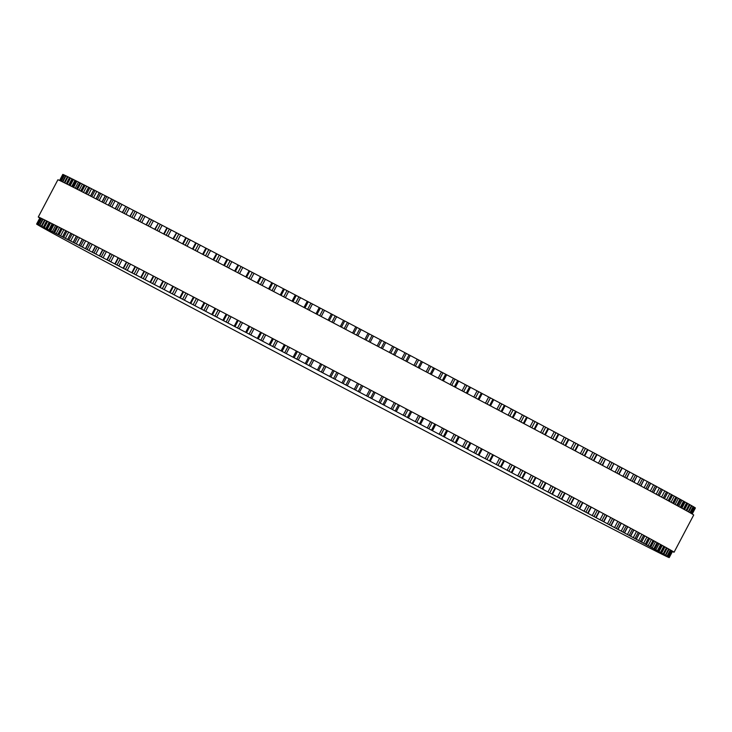 <?xml version="1.0" encoding="UTF-8"?>
<svg xmlns="http://www.w3.org/2000/svg" width="732" height="732" viewBox="0 0 732 732"><rect width="100%" height="100%" fill="white"/><g stroke="black" fill="none" stroke-linecap="round" stroke-linejoin="round"><path stroke-width="1.1" d="M650.684 483.349L655.332 485.81A357.6 1.876 27.8 0 1 656.65 486.515L653.383 492.7M623.929 532.631L629.163 535.431A357.6 1.876 27.8 0 1 630.481 536.144L634.964 538.56A357.6 1.876 27.8 0 1 636.19 539.228L640.335 541.47A357.6 1.876 27.8 0 1 641.47 542.083L645.276 544.151A357.6 1.876 27.8 0 1 646.301 544.709L649.76 546.594A357.6 1.876 27.8 0 1 650.693 547.097L653.804 548.799A357.6 1.876 27.8 0 1 654.628 549.256L657.382 550.766A357.6 1.876 27.8 0 1 658.105 551.169L660.493 552.486A357.6 1.876 27.8 0 1 661.124 552.834L663.146 553.959A357.6 1.876 27.8 0 1 663.659 554.252L665.315 555.195A357.6 1.876 27.8 0 1 665.736 555.432L667.017 556.164A357.6 1.876 27.8 0 1 667.328 556.347L668.234 556.896A357.6 1.876 27.8 0 1 668.444 557.015L664.098 554.764L668.975 557.363A357.6 1.876 27.8 0 1 669.075 557.436L664.537 555.076L669.231 557.583A357.6 1.876 27.8 0 1 669.231 557.592A357.6 1.876 27.8 0 1 669.231 557.601L664.5 555.14L669.011 557.555A357.6 1.876 27.8 0 1 668.902 557.51L663.988 554.957L668.307 557.262A357.6 1.876 27.8 0 1 668.087 557.162L667.127 556.723A357.6 1.876 27.8 0 1 666.797 556.567L665.461 555.927A357.6 1.876 27.8 0 1 665.031 555.716L663.32 554.874A357.6 1.876 27.8 0 1 662.789 554.618L660.712 553.584A357.6 1.876 27.8 0 1 660.072 553.264L657.629 552.038A357.6 1.876 27.8 0 1 656.888 551.663L654.088 550.254A357.6 1.876 27.8 0 1 653.246 549.823L650.08 548.213A357.6 1.876 27.8 0 1 649.138 547.737L645.624 545.944A357.6 1.876 27.8 0 1 644.581 545.413L640.729 543.437A357.6 1.876 27.8 0 1 639.585 542.851L635.385 540.692A357.6 1.876 27.8 0 1 634.15 540.06L629.621 537.727A357.6 1.876 27.8 0 1 628.285 537.041L623.426 534.534A357.6 1.876 27.8 0 1 621.999 533.802L616.82 531.121A357.6 1.876 27.8 0 1 615.31 530.343L609.82 527.498A357.6 1.876 27.8 0 1 608.219 526.665L602.418 523.664A357.6 1.876 27.8 0 1 600.734 522.794L594.649 519.629A357.6 1.876 27.8 0 1 592.874 518.713L586.506 515.401A357.6 1.876 27.8 0 1 584.658 514.44L578.006 510.973A357.6 1.876 27.8 0 1 576.075 509.975L569.157 506.37A357.6 1.876 27.8 0 1 567.163 505.327L559.989 501.594A357.6 1.876 27.8 0 1 557.921 500.514L550.501 496.644A357.6 1.876 27.8 0 1 548.36 495.527L540.71 491.529A357.6 1.876 27.8 0 1 538.505 490.385L530.636 486.268A357.6 1.876 27.8 0 1 528.376 485.087L520.287 480.86A357.6 1.876 27.8 0 1 517.972 479.643L509.692 475.315A357.6 1.876 27.8 0 1 507.313 474.071L498.849 469.633A357.6 1.876 27.8 0 1 496.424 468.37L487.787 463.841A357.6 1.876 27.8 0 1 485.316 462.551L476.523 457.939A357.6 1.876 27.8 0 1 474.007 456.612L465.067 451.928A357.6 1.876 27.8 0 1 462.514 450.592L453.447 445.825A357.6 1.876 27.8 0 1 450.857 444.47L441.671 439.639A357.6 1.876 27.8 0 1 439.044 438.267L429.748 433.381A357.6 1.876 27.8 0 1 427.104 431.99L417.725 427.058A357.6 1.876 27.8 0 1 415.053 425.649L405.592 420.68A357.6 1.876 27.8 0 1 402.902 419.262L393.386 414.248A357.6 1.876 27.8 0 1 390.678 412.83L381.107 407.788A357.6 1.876 27.8 0 1 378.398 406.361L368.8 401.301A357.6 1.876 27.8 0 1 366.073 399.873L356.457 394.804A357.6 1.876 27.8 0 1 353.73 393.368L344.113 388.289A357.6 1.876 27.8 0 1 341.387 386.853L331.788 381.793A357.6 1.876 27.8 0 1 329.061 380.356L319.481 375.296A357.6 1.876 27.8 0 1 316.773 373.869L307.239 368.827A357.6 1.876 27.8 0 1 304.539 367.409L295.06 362.395A357.6 1.876 27.8 0 1 292.379 360.977L282.973 356.008A357.6 1.876 27.8 0 1 280.31 354.599L270.986 349.667A357.6 1.876 27.8 0 1 268.36 348.276L259.128 343.39A357.6 1.876 27.8 0 1 256.529 342.018L247.416 337.187A357.6 1.876 27.8 0 1 244.845 335.832L235.86 331.065A357.6 1.876 27.8 0 1 233.325 329.729L224.477 325.035A357.6 1.876 27.8 0 1 221.997 323.718L213.296 319.106A357.6 1.876 27.8 0 1 210.862 317.816L202.334 313.287A357.6 1.876 27.8 0 1 199.937 312.015L191.592 307.586A357.6 1.876 27.8 0 1 189.249 306.342L181.097 302.005A357.6 1.876 27.8 0 1 178.818 300.797L170.867 296.57A357.6 1.876 27.8 0 1 168.644 295.389L160.912 291.272A357.6 1.876 27.8 0 1 158.752 290.119L151.25 286.13A357.6 1.876 27.8 0 1 149.154 285.013L141.889 281.143A357.6 1.876 27.8 0 1 139.867 280.063L132.858 276.321A357.6 1.876 27.8 0 1 130.909 275.278L124.156 271.673A357.6 1.876 27.8 0 1 122.281 270.675L115.812 267.207A357.6 1.876 27.8 0 1 114.009 266.247L107.824 262.934A357.6 1.876 27.8 0 1 106.103 262.019L100.202 258.853A357.6 1.876 27.8 0 1 98.573 257.984L92.973 254.974A357.6 1.876 27.8 0 1 91.427 254.15L86.138 251.305A357.6 1.876 27.8 0 1 84.683 250.518L79.706 247.846A357.6 1.876 27.8 0 1 78.342 247.105L73.694 244.598A357.6 1.876 27.8 0 1 72.422 243.912L68.103 241.578A357.6 1.876 27.8 0 1 66.932 240.947L62.952 238.788A357.6 1.876 27.8 0 1 61.872 238.202L58.24 236.226A357.6 1.876 27.8 0 1 57.261 235.695L53.976 233.901A357.6 1.876 27.8 0 1 53.088 233.417L50.16 231.815A357.6 1.876 27.8 0 1 49.383 231.385L46.821 229.967A357.6 1.876 27.8 0 1 46.143 229.592L43.938 228.375A357.6 1.876 27.8 0 1 43.362 228.055L41.523 227.021A357.6 1.876 27.8 0 1 41.056 226.755L39.583 225.914A357.6 1.876 27.8 0 1 39.226 225.703L38.128 225.063A357.6 1.876 27.8 0 1 37.872 224.907L37.149 224.468A357.6 1.876 27.8 0 1 36.993 224.367L41.431 226.673L36.646 224.12A357.6 1.876 27.8 0 1 36.6 224.074L41.23 226.481L36.627 224.029A357.6 1.876 27.8 0 1 36.692 224.038L41.504 226.545L37.094 224.184A357.6 1.876 27.8 0 1 37.259 224.257L38.037 224.605A357.6 1.876 27.8 0 1 38.311 224.733L39.455 225.273A357.6 1.876 27.8 0 1 39.839 225.456L41.358 226.188A357.6 1.876 27.8 0 1 41.843 226.426L43.737 227.368A357.6 1.876 27.8 0 1 44.323 227.652L46.583 228.787A357.6 1.876 27.8 0 1 47.278 229.134L49.895 230.452A357.6 1.876 27.8 0 1 50.691 230.855L53.674 232.364A357.6 1.876 27.8 0 1 54.561 232.822L57.901 234.515A357.6 1.876 27.8 0 1 58.899 235.027L62.577 236.903A357.6 1.876 27.8 0 1 63.675 237.47L67.701 239.529A357.6 1.876 27.8 0 1 68.89 240.142L73.255 242.383A357.6 1.876 27.8 0 1 74.545 243.051L79.239 245.467A357.6 1.876 27.8 0 1 80.611 246.181L85.635 248.77A357.6 1.876 27.8 0 1 87.108 249.53L92.442 252.293A357.6 1.876 27.8 0 1 93.998 253.098L99.644 256.017A357.6 1.876 27.8 0 1 101.291 256.868L107.229 259.952A357.6 1.876 27.8 0 1 108.958 260.848L115.189 264.087A357.6 1.876 27.8 0 1 117.001 265.03L123.516 268.415A357.6 1.876 27.8 0 1 125.401 269.394L132.19 272.926A357.6 1.876 27.8 0 1 134.148 273.951L141.203 277.62A357.6 1.876 27.8 0 1 143.234 278.682L150.527 282.488A357.6 1.876 27.8 0 1 152.631 283.586L160.171 287.52A357.6 1.876 27.8 0 1 162.339 288.655L170.108 292.709A357.6 1.876 27.8 0 1 172.34 293.871L180.319 298.043A357.6 1.876 27.8 0 1 182.607 299.242L190.787 303.524A357.6 1.876 27.8 0 1 193.138 304.75L201.51 309.133A357.6 1.876 27.8 0 1 203.908 310.395L212.463 314.87A357.6 1.876 27.8 0 1 214.915 316.151L223.626 320.726A357.6 1.876 27.8 0 1 226.124 322.034L234.99 326.682A357.6 1.876 27.8 0 1 237.525 328.009L246.538 332.74A357.6 1.876 27.8 0 1 249.109 334.085L258.24 338.879A357.6 1.876 27.8 0 1 260.848 340.252L270.09 345.111A357.6 1.876 27.8 0 1 272.725 346.492L282.058 351.397A357.6 1.876 27.8 0 1 284.721 352.797L294.145 357.756A357.6 1.876 27.8 0 1 296.826 359.165L306.315 364.152A357.6 1.876 27.8 0 1 309.014 365.579L318.557 370.602A357.6 1.876 27.8 0 1 321.275 372.03L330.855 377.072A357.6 1.876 27.8 0 1 333.572 378.508L343.18 383.568A357.6 1.876 27.8 0 1 345.907 385.005L355.523 390.074A357.6 1.876 27.8 0 1 358.25 391.519L367.867 396.588A357.6 1.876 27.8 0 1 370.593 398.025L380.183 403.085A357.6 1.876 27.8 0 1 382.9 404.522L392.462 409.563A357.6 1.876 27.8 0 1 395.161 410.991L404.668 416.014A357.6 1.876 27.8 0 1 407.358 417.441L416.81 422.428A357.6 1.876 27.8 0 1 419.473 423.837L428.851 428.796A357.6 1.876 27.8 0 1 431.496 430.196L440.774 435.101A357.6 1.876 27.8 0 1 443.391 436.492L452.559 441.341A357.6 1.876 27.8 0 1 455.148 442.714L464.198 447.508A357.6 1.876 27.8 0 1 466.751 448.853L475.663 453.584A357.6 1.876 27.8 0 1 478.179 454.911L486.945 459.568A357.6 1.876 27.8 0 1 489.415 460.876L498.025 465.442A357.6 1.876 27.8 0 1 500.441 466.723L508.877 471.207A357.6 1.876 27.8 0 1 511.247 472.46L519.5 476.843A357.6 1.876 27.8 0 1 521.806 478.069L529.867 482.351A357.6 1.876 27.8 0 1 532.118 483.55L539.96 487.722A357.6 1.876 27.8 0 1 542.147 488.894L549.769 492.947A357.6 1.876 27.8 0 1 551.901 494.082L559.285 498.016A357.6 1.876 27.8 0 1 561.343 499.114L568.48 502.921A357.6 1.876 27.8 0 1 570.466 503.982L577.347 507.651A357.6 1.876 27.8 0 1 579.259 508.676L585.875 512.208A357.6 1.876 27.8 0 1 587.704 513.187L594.045 516.572A357.6 1.876 27.8 0 1 595.802 517.515L601.85 520.754A357.6 1.876 27.8 0 1 603.525 521.651L609.271 524.734A357.6 1.876 27.8 0 1 610.863 525.585L616.307 528.513A357.6 1.876 27.8 0 1 617.808 529.318L622.941 532.082A357.6 1.876 27.8 0 1 624.35 532.841L623.929 532.631M656.787 486.643L661.133 488.939A357.6 1.876 27.8 0 1 662.359 489.598L659.093 495.784M662.469 489.717L666.504 491.84A357.6 1.876 27.8 0 1 667.63 492.453L664.372 498.638M667.721 492.563L671.436 494.521A357.6 1.876 27.8 0 1 672.47 495.079L672.461 495.088M672.543 495.18L675.929 496.964A357.6 1.876 27.8 0 1 676.862 497.476L673.605 503.653M676.917 497.559L679.964 499.169A357.6 1.876 27.8 0 1 680.797 499.627L677.539 505.803M677.603 505.839L680.852 499.663L683.542 501.136A357.6 1.876 27.8 0 1 684.274 501.539L681.016 507.715M684.292 501.612L686.662 502.857A357.6 1.876 27.8 0 1 687.284 503.204L684.036 509.381L687.321 503.232L689.306 504.339A357.6 1.876 27.8 0 1 689.828 504.632L686.579 510.79M689.828 504.687L691.484 505.565A357.6 1.876 27.8 0 1 691.896 505.803L688.656 511.952L691.914 505.812M691.886 505.858L693.177 506.544A357.6 1.876 27.8 0 1 693.488 506.727L690.258 512.867L693.497 506.727M693.479 506.773L694.403 507.267A357.6 1.876 27.8 0 1 694.604 507.395L691.383 513.516L694.613 507.395M694.586 507.441L695.144 507.743A357.6 1.876 27.8 0 1 695.235 507.807L692.033 513.901L695.244 507.816M695.217 507.862L695.4 507.962A357.6 1.876 27.8 0 1 695.4 507.971L692.216 514.001L695.4 507.971M62.796 174.399L59.594 180.465L62.796 174.399A357.6 1.876 27.8 0 1 62.851 174.417L63.226 174.609M63.254 174.564L60.033 180.667L63.254 174.564A357.6 1.876 27.8 0 1 63.419 174.628L64.169 175.021M60.966 181.106L64.196 174.975A357.6 1.876 27.8 0 1 64.471 175.104L65.587 175.68M62.385 181.792L65.624 175.643A357.6 1.876 27.8 0 1 65.999 175.826L67.481 176.604M67.509 176.558L64.26 182.716L67.527 176.568A357.6 1.876 27.8 0 1 68.012 176.805L69.851 177.766M66.649 183.906L69.897 177.739A357.6 1.876 27.8 0 1 70.492 178.032L72.688 179.184M69.494 185.333L72.743 179.157A357.6 1.876 27.8 0 1 73.438 179.505L75.982 180.841M76.055 180.831L76.064 180.822A357.6 1.876 27.8 0 1 76.851 181.225L79.834 182.735L76.503 188.883M76.576 188.911L79.834 182.735A357.6 1.876 27.8 0 1 80.73 183.192L83.951 184.885M80.804 191.07L84.061 184.894A357.6 1.876 27.8 0 1 85.058 185.397L88.618 187.264M85.488 193.458L88.746 187.282A357.6 1.876 27.8 0 1 89.835 187.84L93.714 189.881M90.603 196.094L93.861 189.908A357.6 1.876 27.8 0 1 95.059 190.512L99.25 192.726M96.157 198.948L99.424 192.763A357.6 1.876 27.8 0 1 100.705 193.422L105.207 195.792M102.141 202.032L105.399 195.837A357.6 1.876 27.8 0 1 106.781 196.551L111.804 199.141A357.6 1.876 27.8 0 1 113.268 199.9L118.355 202.581M115.116 208.73L118.602 202.663A357.6 1.876 27.8 0 1 120.167 203.469L125.529 206.296M122.29 212.445L125.812 206.397A357.6 1.876 27.8 0 1 127.45 207.248L133.087 210.212M129.839 216.37L133.398 210.331A357.6 1.876 27.8 0 1 135.127 211.228L141.02 214.33M137.772 220.488L141.358 214.467A357.6 1.876 27.8 0 1 143.17 215.4L149.31 218.639M146.061 224.797L149.685 218.795A357.6 1.876 27.8 0 1 151.57 219.774L157.947 223.132M154.699 229.29L158.35 223.306A357.6 1.876 27.8 0 1 160.317 224.331L166.914 227.808M163.666 233.965L166.933 227.78L167.363 228A357.6 1.876 27.8 0 1 169.394 229.061L176.696 232.868A357.6 1.876 27.8 0 1 178.8 233.965L185.809 237.662M176.513 232.776L172.962 238.815M186.084 237.772L186.331 237.891A357.6 1.876 27.8 0 1 188.508 239.025L195.709 242.823M195.938 242.923L196.268 243.079A357.6 1.876 27.8 0 1 198.5 244.25L205.875 248.139M206.085 248.221L206.479 248.423A357.6 1.876 27.8 0 1 208.776 249.621L216.956 253.903A357.6 1.876 27.8 0 1 219.298 255.129L226.984 259.183M216.489 253.665L213.058 259.759M227.14 259.238L227.679 259.512A357.6 1.876 27.8 0 1 230.077 260.766L238.632 265.249A357.6 1.876 27.8 0 1 241.075 266.53L249.795 271.096A357.6 1.876 27.8 0 1 252.284 272.405L261.159 277.053A357.6 1.876 27.8 0 1 263.694 278.389L271.828 282.68M238.028 264.938L234.643 271.06M249.127 270.758L245.76 276.888M260.427 276.678L257.078 282.827M271.901 282.698L272.697 283.11A357.6 1.876 27.8 0 1 275.269 284.464L283.485 288.801M283.54 288.811L284.4 289.259A357.6 1.876 27.8 0 1 287.008 290.622L296.25 295.481A357.6 1.876 27.8 0 1 298.885 296.863L308.227 301.776A357.6 1.876 27.8 0 1 310.89 303.176L320.305 308.126A357.6 1.876 27.8 0 1 322.986 309.535L332.484 314.531A357.6 1.876 27.8 0 1 335.183 315.95L343.555 320.378M292.068 301.191L295.289 294.978L292.022 301.172M307.239 301.264L303.954 307.44L307.239 301.264M331.376 313.964L328.11 320.14L331.376 313.964M343.564 320.369L340.298 326.563L343.564 320.369L344.726 320.973A357.6 1.876 27.8 0 1 347.435 322.4L357.015 327.451A357.6 1.876 27.8 0 1 359.741 328.878L369.349 333.948A357.6 1.876 27.8 0 1 372.076 335.384L381.692 340.453A357.6 1.876 27.8 0 1 384.419 341.89L394.026 346.959A357.6 1.876 27.8 0 1 396.753 348.395L406.342 353.455A357.6 1.876 27.8 0 1 409.06 354.892L418.622 359.943A357.6 1.876 27.8 0 1 421.33 361.37L430.837 366.393A357.6 1.876 27.8 0 1 433.527 367.812L442.97 372.808A357.6 1.876 27.8 0 1 445.642 374.217L446.666 374.766L443.382 380.942M443.409 380.96L446.666 374.766L455.011 379.167A357.6 1.876 27.8 0 1 457.656 380.567L458.635 381.098L455.341 387.265L458.635 381.098L466.934 385.48A357.6 1.876 27.8 0 1 469.551 386.862L470.484 387.365L467.172 393.523M467.217 393.551L470.484 387.365L478.728 391.721A357.6 1.876 27.8 0 1 481.308 393.084L482.132 393.532M482.187 393.578L490.358 397.879A357.6 1.876 27.8 0 1 492.911 399.233L493.67 399.645M493.734 399.699L501.832 403.954A357.6 1.876 27.8 0 1 504.339 405.29L505.034 405.665M501.859 411.896L505.126 405.711L513.114 409.938A357.6 1.876 27.8 0 1 515.575 411.247L516.197 411.585M516.307 411.668L524.185 415.813A357.6 1.876 27.8 0 1 526.61 417.103L527.305 417.478L524.039 423.663M527.287 417.496L535.046 421.577A357.6 1.876 27.8 0 1 537.407 422.84L545.66 427.223A357.6 1.876 27.8 0 1 547.975 428.449L548.579 428.778L545.322 434.964M548.57 428.796L556.027 432.731A357.6 1.876 27.8 0 1 558.278 433.93L558.845 434.232L555.579 440.426M558.836 434.259L566.12 438.102A357.6 1.876 27.8 0 1 568.316 439.264L568.837 439.548L565.58 445.742M568.828 439.575L575.938 443.317A357.6 1.876 27.8 0 1 578.06 444.452L578.545 444.717L575.279 450.903M578.527 444.745L585.444 448.387A357.6 1.876 27.8 0 1 587.503 449.485L587.952 449.723L584.685 455.917M587.933 449.759L594.64 453.291A357.6 1.876 27.8 0 1 596.626 454.352L597.038 454.572L593.771 460.767M597.019 454.599L603.507 458.022A357.6 1.876 27.8 0 1 605.419 459.046L602.528 465.433M605.776 459.284L612.034 462.578A357.6 1.876 27.8 0 1 613.874 463.557L610.946 469.935M614.194 463.777L620.205 466.952A357.6 1.876 27.8 0 1 621.962 467.894L628.01 471.124A357.6 1.876 27.8 0 1 629.685 472.021L626.693 478.362M629.941 472.213L635.44 475.114A357.6 1.876 27.8 0 1 637.023 475.965L634.004 482.278M637.243 476.129L642.476 478.884A357.6 1.876 27.8 0 1 643.977 479.689L640.921 485.993M644.169 479.844L649.11 482.452A357.6 1.876 27.8 0 1 650.519 483.212L647.253 489.397M39.793 218.017A359.385 1.885 27.8 0 1 38.274 217.001A359.385 1.885 27.8 0 1 191.766 296.112A359.385 1.885 27.8 0 1 512.757 465.314A359.385 1.885 27.8 0 1 674.081 552.221A359.385 1.885 27.8 0 1 672.415 551.553M674.081 552.221L693.707 514.999A359.385 1.885 -152.2 0 0 532.384 428.092A359.385 1.885 -152.2 0 0 211.392 258.89A359.385 1.885 -152.2 0 0 57.892 179.779L38.274 217.001M653.584 484.877L650.327 491.053M630.7 528.275L627.416 534.506M655.332 485.81L652.066 491.996M632.448 529.209L629.163 535.431M633.766 529.922L630.481 536.144M659.404 488.024L656.147 494.192M636.529 531.414L633.244 537.645M661.133 488.939L657.867 495.125M638.249 532.338L634.964 538.56M639.466 533.006L636.19 539.228M664.802 490.943L661.545 497.11M641.927 534.333L638.633 540.564M666.504 491.84L663.247 498.025M643.62 535.248L640.335 541.47M644.746 535.861L641.47 542.083M669.762 493.633L666.513 499.8M646.887 537.023L643.602 543.263M671.436 494.521L668.179 500.706M648.552 537.919L645.276 544.151M672.47 495.079L669.213 501.264M649.586 538.487L646.301 544.709M674.282 496.095L671.034 502.253M651.407 539.475L648.113 545.715M675.929 496.964L672.671 503.149M653.045 540.362L649.76 546.594M653.978 540.875L650.693 547.097M678.354 498.318L675.105 504.476M655.479 541.689L652.185 547.939M679.964 499.169L676.707 505.345M657.089 542.568L653.804 548.799M657.912 543.025L654.628 549.256M681.968 500.304L678.72 506.453M659.093 543.675L655.799 549.924M683.542 501.136L680.284 507.313M660.667 544.535L657.382 550.766M661.399 544.928L658.105 551.169M685.115 502.042L681.876 508.182M662.25 545.404L658.956 551.663M686.662 502.857L683.404 509.033M663.787 546.246L660.493 552.486M664.409 546.594L661.124 552.834L664.446 546.612M687.806 503.534L684.566 509.673M664.94 546.896L661.637 553.163M689.306 504.339L686.058 510.497M666.431 547.719L663.146 553.959M666.953 548.012L663.659 554.252M690.02 504.787L686.79 510.909M667.163 548.131L663.851 554.408M691.484 505.565L688.236 511.723M668.609 548.936L665.315 555.195M669.03 549.174L665.736 555.432L669.048 549.183M693.177 506.544L689.937 512.684M670.32 549.906L667.017 556.164M667.337 556.357L670.64 550.089L667.328 556.347M694.403 507.267L691.173 513.397M671.546 550.61L668.234 556.896M671.756 550.729L668.444 557.015L671.756 550.739M695.144 507.743L691.932 513.837M672.305 551.059L668.975 557.363M672.406 551.114L669.075 557.436L672.406 551.114M672.589 551.223L669.231 557.583L672.589 551.223M39.976 217.679L36.6 224.074L39.976 217.679M62.851 174.417L59.649 180.484M40.031 217.706L36.692 224.038M40.416 217.889L37.094 224.184L40.416 217.889M63.419 174.628L60.198 180.74M40.58 217.962L37.259 224.257M41.34 218.328L38.037 224.605L41.34 218.328M64.471 175.104L61.241 181.243M41.614 218.456L38.311 224.733M42.758 219.014L39.455 225.273L42.749 219.005M65.999 175.826L62.76 181.975M43.133 219.197L39.839 225.456M67.454 176.586L64.224 182.698M44.606 219.92L41.285 226.206M44.652 219.948L41.358 226.188L44.634 219.939M68.012 176.805L64.764 182.963M45.137 220.186L41.843 226.426M69.503 177.583L66.264 183.714M46.647 220.936L43.334 227.213M47.022 221.119L43.737 227.368M70.492 178.032L67.234 184.199M47.617 221.421L44.323 227.652M72.02 178.828L68.781 184.967M49.154 222.189L45.851 228.457M49.867 222.546L46.583 228.787M73.438 179.505L70.181 185.681M50.563 222.894L47.278 229.134M75.003 180.328L71.763 186.477M52.137 223.69L48.843 229.949M76.064 180.822L72.807 186.999M53.18 224.221L49.895 230.452M76.851 181.225L73.593 187.401M53.976 224.623L50.691 230.855M78.452 182.067L75.213 188.225M55.586 225.438L52.292 231.687M56.95 226.133L53.674 232.364M80.73 183.192L77.473 189.368M57.846 226.591L54.561 232.822M82.368 184.052L79.12 190.21M59.493 227.423L56.199 233.673M61.186 228.293L57.901 234.515M85.058 185.397L81.801 191.583M62.174 228.796L58.899 235.027M86.724 186.267L83.475 192.434M63.849 229.656L60.564 235.896M65.862 230.681L62.577 236.903M89.835 187.84L86.577 194.026M66.951 231.239L63.675 237.47M91.527 188.728L88.279 194.895M68.652 232.117L65.368 238.358M70.977 233.307L67.701 239.529M95.059 190.512L91.793 196.698M72.175 233.92L68.89 240.142M96.77 191.418L93.522 197.585M73.895 234.807L70.611 241.048M76.54 236.162L73.255 242.383M100.705 193.422L97.448 199.607M77.821 236.829L74.545 243.051M102.443 194.337L99.195 200.504M79.568 237.726L76.284 243.957M82.515 239.245L79.239 245.467M106.781 196.551L103.514 202.737M83.896 239.959L80.611 246.181M108.537 197.475L105.289 203.652M85.662 240.874L82.377 247.105M111.804 199.141L108.537 205.335M88.911 242.548L85.635 248.77M113.268 199.9L110.01 206.095M90.384 243.308L87.108 249.53M115.043 200.833L111.795 207.01M92.168 244.232L88.883 250.463M118.602 202.663L115.345 208.849M95.718 246.071L92.442 252.293M120.167 203.469L116.9 209.663M97.274 246.876L93.998 253.098M121.951 204.411L118.694 210.587M99.076 247.809L95.791 254.041M125.812 206.397L122.546 212.582M102.919 249.804L99.644 256.017M127.45 207.248L124.184 213.433M104.566 250.655L101.291 256.868M129.253 208.19L125.995 214.375M106.378 251.588L103.093 257.82M133.398 210.331L130.131 216.516M110.505 253.739L107.229 259.952M135.127 211.228L131.861 217.413M112.234 254.635L108.958 260.848M136.939 212.179L133.672 218.356M114.055 255.578L110.77 261.809M141.358 214.467L138.092 220.652M118.474 257.874L115.189 264.087M143.17 215.4L139.904 221.595M120.277 258.817L117.001 265.03M144.982 216.361L141.724 222.546M122.098 259.759L118.822 265.99M149.685 218.795L146.418 224.98M126.792 262.202L123.516 268.415M151.57 219.774L148.303 225.959M128.676 263.181L125.401 269.394M153.391 220.735L150.133 226.911M130.506 264.133L127.222 270.355M158.35 223.306L155.093 229.5M135.466 266.713L132.19 272.926M160.317 224.331L157.051 230.516M137.424 267.738L134.148 273.951M162.138 225.291L158.881 231.468M139.254 268.69L135.978 274.912M167.363 228L164.096 234.194M144.478 271.407L141.203 277.62M169.394 229.061L166.137 235.247M146.51 272.469L143.234 278.682M171.215 230.022L167.957 236.198M148.331 273.42L145.055 279.642M176.696 232.868L173.429 239.053M153.811 276.275L150.527 282.488M178.8 233.965L175.534 240.151M155.907 277.373L152.631 283.586M180.612 234.917L177.354 241.103M157.728 278.325L154.452 284.547M186.331 237.891L183.073 244.085M163.446 281.308L160.171 287.52M188.508 239.025L185.242 245.22M165.615 282.442L162.339 288.655M190.311 239.986L187.053 246.162M167.427 283.385L164.151 289.607M196.268 243.079L193.001 249.273M173.383 286.496L170.108 292.709M198.5 244.25L195.234 250.445M175.616 287.658L172.34 293.871M200.294 245.202L197.036 251.387M177.409 288.6L174.134 294.822M206.479 248.423L203.212 254.617M183.595 291.83L180.319 298.043M208.776 249.621L205.509 255.816M185.882 293.029L182.607 299.242M210.56 250.564L207.293 256.749M187.667 293.962L184.391 300.184M216.956 253.903L213.689 260.089M194.062 297.311L190.787 303.524M219.298 255.129L216.041 261.324M196.414 298.537L193.138 304.75M221.073 256.063L217.807 262.248M198.189 299.47L194.904 305.683M227.679 259.512L224.413 265.707M204.786 302.92L201.51 309.133M230.077 260.766L226.81 266.96M207.183 304.183L203.908 310.395M231.824 261.69L228.567 267.875M208.94 305.098L205.665 311.32M238.632 265.249L235.365 271.444M215.739 308.657L212.463 314.87M241.075 266.53L237.808 272.725M218.191 309.938L214.915 316.151M242.804 267.445L239.547 273.631M219.92 310.853L216.645 317.066M249.795 271.096L246.528 277.291M226.902 314.513L223.626 320.726M252.284 272.405L249.017 278.599M229.4 315.821L226.124 322.034M253.995 273.31L250.728 279.496M231.102 316.718L227.826 322.931M261.159 277.053L257.893 283.247M238.266 320.47L234.99 326.682M263.694 278.389L260.427 284.583M240.801 321.796L237.525 328.009M265.368 279.276L262.111 285.462M242.484 322.684L239.208 328.897M272.697 283.11L269.431 289.305M249.813 326.527L246.538 332.74M275.269 284.464L272.002 290.659M252.384 327.872L249.109 334.085M276.916 285.334L273.658 291.528M254.031 328.741L250.756 334.963M284.4 289.259L281.134 295.453M261.516 332.667L258.24 338.879M287.008 290.622L283.742 296.817M264.115 334.039L260.848 340.252M288.628 291.482L285.361 297.668M265.743 334.89L262.459 341.112M272.441 338.413L269.166 344.626M296.25 295.481L292.983 301.675M273.365 338.898L270.09 345.111M298.885 296.863L295.618 303.057M276.001 340.279L272.725 346.492M300.468 297.704L297.21 303.89M277.584 341.112L274.308 347.334M284.355 344.671L281.079 350.884M308.227 301.776L304.96 307.971M285.334 345.184L282.058 351.397M310.89 303.176L307.623 309.371M287.996 346.584L284.721 352.797M312.436 303.99L309.169 310.185M289.543 347.398L286.267 353.62M319.262 307.586L316.004 313.772L319.243 307.577M293.084 357.198L296.359 350.985L293.102 357.207M320.305 308.126L317.038 314.321M297.421 351.543L294.145 357.756M322.986 309.535L319.719 315.73M300.102 352.952L296.826 359.165M324.496 310.341L321.238 316.526M301.611 353.748L298.336 359.961M308.492 357.372L305.217 363.584L308.483 357.362M332.484 314.531L329.217 320.726M309.59 357.948L306.315 364.152M335.183 315.95L331.916 322.144M312.29 359.366L309.014 365.579M336.647 316.727L333.38 322.922M313.763 360.135L310.478 366.357M320.68 363.786L317.404 369.999L320.671 363.777M344.726 320.973L341.46 327.167M321.833 364.39L318.557 370.602M347.435 322.4L344.168 328.595M324.541 365.817L321.275 372.03M348.862 323.16L345.596 329.345M325.969 366.567L322.693 372.789M355.807 326.82L352.55 333.005L355.807 326.82M332.923 370.227L329.647 376.449L332.923 370.227M357.015 327.451L353.748 333.646M334.131 370.868L330.855 377.072M359.741 328.878L356.475 335.082M336.848 372.295L333.572 378.508M361.114 329.62L357.857 335.805M338.23 373.027L334.954 379.24M368.086 333.289L364.82 339.474L368.086 333.289M345.202 376.696L341.917 382.909L345.202 376.696M369.349 333.948L366.082 340.142M346.456 377.355L343.18 383.568M372.076 335.384L368.809 341.579M349.182 378.792L345.907 385.005M373.402 336.089L370.145 342.283M350.518 379.496L347.243 385.718M380.375 339.767L377.117 345.952M357.49 383.175L354.215 389.397M381.692 340.453L378.426 346.648M358.799 383.87L355.523 390.074M384.419 341.89L381.152 348.084M361.526 385.307L358.25 391.519M385.7 342.576L382.433 348.761M362.816 385.984L359.531 392.196M392.672 346.254L389.406 352.44M369.779 389.662L366.503 395.875M394.026 346.959L390.76 353.153M371.142 390.376L367.867 396.588M396.753 348.395L393.487 354.59M373.86 391.812L370.593 398.025M397.979 349.054L394.722 355.24L397.979 349.054M375.095 392.462L371.819 398.675L375.095 392.462M404.942 352.723L401.676 358.909M382.049 396.131L378.773 402.353M406.342 353.455L403.085 359.65M383.458 396.872L380.183 403.085M409.06 354.892L405.793 361.086M386.176 398.309L382.9 404.522M410.24 355.523L406.974 361.709L410.24 355.523M387.356 398.931L384.071 405.144L387.356 398.931M417.167 359.183L413.909 365.369M394.283 402.591L391.007 408.804M418.622 359.943L415.355 366.137M395.728 403.35L392.462 409.563M421.33 361.37L418.063 367.565M398.437 404.778L395.161 410.991M419.189 368.159L422.456 361.974L419.18 368.159M399.562 405.372L396.287 411.594L399.571 405.382M429.345 365.616L426.079 371.801M406.461 409.014L403.176 415.236M430.837 366.393L427.57 372.588M407.944 409.801L404.668 416.014M433.527 367.812L430.26 374.006M410.634 411.228L407.358 417.441M434.588 368.379L431.322 374.574M408.438 418.018L411.713 411.796L408.429 418.009M441.442 372.002L438.175 378.188M418.558 415.41L415.273 421.632M442.97 372.808L439.703 379.002M420.086 416.215L416.81 422.428M445.642 374.217L442.375 380.411M422.748 417.633L419.473 423.837M423.764 418.164L420.479 424.377L423.782 418.173M453.437 378.353L450.18 384.538M430.553 421.76L427.278 427.973M455.011 379.167L451.745 385.361M432.118 422.584L428.851 428.796M457.656 380.567L454.389 386.761M434.762 423.984L431.496 430.196M435.714 424.487L432.438 430.7M465.332 384.639L462.066 390.824M442.448 428.046L439.163 434.259M466.934 385.48L463.667 391.675M444.05 428.888L440.774 435.101M469.551 386.862L466.284 393.057M446.666 430.279L443.391 436.492M447.545 430.745L444.269 436.958M477.09 390.861L473.824 397.046M454.197 434.268L450.921 440.49M478.728 391.721L475.461 397.915M455.835 435.128L452.559 441.341M481.308 393.084L478.042 399.279M458.415 436.501L455.148 442.714M488.692 397.009L485.435 403.195M465.808 440.417L462.533 446.63M490.358 397.879L487.1 404.073M467.474 441.295L464.198 447.508M492.911 399.233L489.644 405.427M470.017 442.64L466.751 448.853M500.139 403.067L496.872 409.252M477.246 446.474L473.97 452.696M501.832 403.954L498.565 410.149M478.938 447.371L475.663 453.584M504.339 405.29L501.072 411.485M481.446 448.698L478.179 454.911M511.394 409.032L508.127 415.227M488.509 452.44L485.224 458.662M513.114 409.938L509.847 416.133M490.22 453.355L486.945 459.568M515.575 411.247L512.308 417.441M492.691 454.663L489.415 460.876M522.447 414.898L519.189 421.092M499.563 458.305L496.278 464.527M524.185 415.813L520.919 422.007M501.301 459.229L498.025 465.442M526.61 417.103L523.343 423.297M503.717 460.51L500.441 466.723M533.28 420.653L530.023 426.838M510.396 464.061L507.12 470.283M535.046 421.577L531.78 427.772M512.153 464.994L508.877 471.207M537.407 422.84L534.15 429.025M514.523 466.247L511.247 472.46M543.885 426.28L540.628 432.475M521.001 469.688L517.716 475.91M545.66 427.223L542.394 433.417M522.776 470.63L519.5 476.843M547.975 428.449L544.709 434.643M525.082 471.856L521.806 478.069M554.234 431.788L550.976 437.974M531.35 475.187L528.074 481.409M556.027 432.731L552.761 438.925M533.143 476.139L529.867 482.351M558.278 433.93L555.021 440.124M535.394 477.337L532.118 483.55M564.317 437.15L561.06 443.336M541.433 480.558L538.157 486.771M566.12 438.102L562.862 444.287M543.236 481.51L539.96 487.722M568.316 439.264L565.049 445.459M545.432 482.681L542.147 488.894M574.126 442.366L570.859 448.551M551.242 485.774L547.957 491.996M575.938 443.317L572.671 449.512M553.044 486.734L549.769 492.947M578.06 444.452L574.794 450.647M555.176 487.869L551.901 494.082M583.624 447.426L580.366 453.611M560.739 490.833L557.464 497.055M585.444 448.387L582.178 454.581M562.56 491.803L559.285 498.016M587.503 449.485L584.237 455.679M564.619 492.901L561.343 499.114M592.819 452.33L589.562 458.516M569.935 495.738L566.659 501.96M594.64 453.291L591.374 459.486M571.756 496.699L568.48 502.921M596.626 454.352L593.368 460.547M573.742 497.76L570.466 503.982M601.686 457.061L598.428 463.246M578.802 500.468L575.526 506.69M603.507 458.022L600.249 464.216M580.622 501.438L577.347 507.651M605.419 459.046L602.162 465.241M582.535 502.454L579.259 508.676M610.213 461.618L606.956 467.803M587.329 505.016L584.054 511.247M612.034 462.578L608.768 468.773M589.15 505.986L585.875 512.208M613.874 463.557L610.607 469.752M590.98 506.974L587.704 513.187M618.394 465.991L615.136 472.177M595.509 509.39L592.225 515.621M620.205 466.952L616.948 473.137M597.321 510.36L594.045 516.572M621.962 467.894L618.696 474.08M599.078 511.302L595.802 517.515M626.208 470.173L622.95 476.358M603.324 513.571L600.039 519.802M628.01 471.124L624.753 477.319M605.126 514.541L601.85 520.754M629.685 472.021L626.418 478.216M606.801 515.438L603.525 521.651M633.638 474.162L630.38 480.338M610.763 517.561L607.478 523.783M635.44 475.114L632.173 481.299M612.547 518.521L609.271 524.734M637.023 475.965L633.766 482.15M614.139 519.372L610.863 525.585M640.692 477.941L637.435 484.117M617.808 521.34L614.523 527.571M642.476 478.884L639.21 485.078M619.583 522.291L616.307 528.513M643.977 479.689L640.71 485.883M621.084 523.096L617.808 529.318M647.344 481.519L644.087 487.695M624.46 524.917L621.175 531.148M649.11 482.452L645.844 488.637M626.217 525.86L622.941 532.082M627.635 526.619L624.35 532.841M656.805 486.606L653.548 492.792M633.921 530.005L630.645 536.227M662.487 489.671L659.23 495.857M639.603 533.079L636.328 539.301M667.749 492.517L664.482 498.702M644.865 535.925L641.58 542.147M672.562 495.134L669.304 501.319M649.677 538.532L646.402 544.764M676.935 497.513L673.678 503.698M654.051 540.911L650.766 547.143M657.977 543.053L654.692 549.284M684.319 501.566L681.062 507.743M661.444 544.956L658.15 551.196M689.855 504.641L686.598 510.808M666.98 548.021L663.686 554.27M64.196 174.975L60.957 181.106M65.615 175.643L62.366 181.792M69.869 177.72L66.621 183.888M46.994 221.11L43.71 227.35M72.706 179.139L69.449 185.306M49.831 222.528L46.537 228.768M76.009 180.804L72.752 186.971M53.125 224.193L49.84 230.424M56.886 226.096L53.601 232.328M83.979 184.848L80.721 191.025M61.095 228.247L57.81 234.469M88.636 187.227L85.379 193.413M65.752 230.626L62.476 236.857M93.733 189.844L90.475 196.02M70.858 233.243L67.573 239.465M99.268 192.681L96.011 198.866M76.384 236.088L73.109 242.31M105.225 195.755L101.968 201.94M82.341 239.154L79.065 245.376M111.603 199.04L108.336 205.225M88.718 242.448L85.434 248.67M95.489 245.952L92.214 252.174M102.663 249.667L99.387 255.889M110.221 253.592L106.936 259.805M118.145 257.71L114.869 263.923M126.435 262.019L123.159 268.232M135.072 266.512L131.797 272.725M144.048 271.188L140.773 277.401M153.336 276.028L150.06 282.25M185.827 237.635L182.561 243.82M162.943 281.042L159.658 287.255M195.719 242.804L192.452 248.99M172.834 286.212L169.55 292.425M205.884 248.111L202.627 254.306M183 291.528L179.724 297.741M193.431 296.982L190.155 303.194M226.993 259.155L223.736 265.35M204.109 302.572L200.833 308.785M215.016 308.282L211.74 314.495M226.133 314.11L222.857 320.323M237.452 320.04L234.176 326.262M271.837 282.662L268.571 288.856M248.944 326.069L245.668 332.291M283.494 288.783L280.228 294.978M260.601 332.191L257.325 338.413M272.405 338.394L269.129 344.607M284.327 344.653L281.051 350.875M434.607 368.388L431.34 374.583M435.75 424.505L432.475 430.718M447.591 430.773L444.315 436.986M482.187 393.56L478.929 399.745M459.303 436.967L456.027 443.189M493.743 399.681L490.477 405.867M470.859 443.089L467.583 449.302M482.242 449.119L478.957 455.341M516.316 411.649L513.05 417.835M493.432 455.057L490.156 461.27M504.412 460.885L501.136 467.098M538.066 423.188L534.799 429.373M515.172 466.595L511.897 472.808M525.695 472.186L522.419 478.399M535.961 477.639L532.686 483.861M545.953 482.955L542.677 489.177M555.661 488.125L552.376 494.338M565.058 493.139L561.783 499.352M574.153 497.98L570.869 504.202M582.91 502.655L579.625 508.877M591.319 507.148L588.043 513.37M622.264 468.059L619.007 474.244M599.38 511.458L596.104 517.68M607.066 515.584L603.79 521.797M614.377 519.5L611.101 525.722M621.303 523.215L618.018 529.437M650.702 483.312L647.436 489.498M627.818 526.72L624.533 532.942"/></g></svg>
